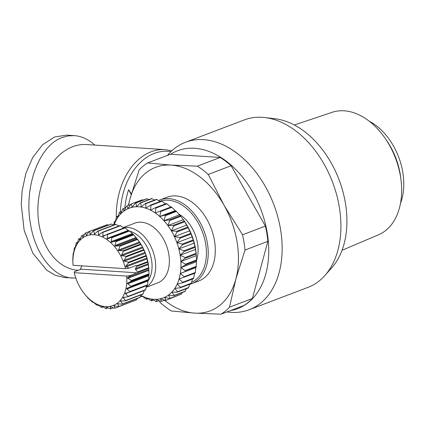 <?xml version="1.0" encoding="UTF-8"?>
<svg xmlns="http://www.w3.org/2000/svg" width="425" height="425" viewBox="0 0 425 425"><rect width="100%" height="100%" fill="white"/><g stroke="black" fill="none" stroke-linecap="round" stroke-linejoin="round"><path stroke-width="0.64" d="M78.173 270.327A63.028 44.487 -86.3 0 1 38.957 223.986A63.028 44.487 -86.3 0 1 37.883 209.955A63.028 44.487 -86.3 0 1 38.579 199.203A63.028 44.487 -86.3 0 1 86.535 144.542L164.953 149.621A63.028 44.487 93.7 0 0 116.328 217.595M226.987 311.929L228.602 312.12A89.585 60.408 -110.8 0 0 249.178 309.745L307.939 287.401A89.585 60.408 -110.8 0 0 324.897 275.506L331.813 267.707A84.469 56.955 -110.8 0 0 345.52 203.841A84.469 56.955 -110.8 0 0 275.182 118.782L264.833 117.55A89.585 60.408 -110.8 0 0 244.258 119.924L185.497 142.269A89.585 60.408 -110.8 0 0 168.539 154.169L167.461 155.385M324.897 275.506A89.585 60.408 -110.8 0 0 339.426 207.767A89.585 60.408 -110.8 0 0 264.833 117.55M249.178 309.745A89.585 60.408 -110.8 0 0 280.665 230.106A89.585 60.408 -110.8 0 0 185.497 142.269M230.424 310.622A84.469 56.955 -110.8 0 0 267.341 233.564A84.469 56.955 -110.8 0 0 170.616 154.254M131.394 193.89L128.637 189.72L131.203 194.565M369.309 121.263A55.032 37.108 69.2 0 1 400.504 203.315M294.366 124.993L332.095 112.328A65.493 44.163 69.2 0 1 344.16 110.813A65.493 44.163 69.2 0 1 385.14 138.316A65.493 44.163 69.2 0 1 401.009 180.051A65.493 44.163 69.2 0 1 378.638 234.717L342.019 250.32M189.678 284.32A44.795 30.202 -110.8 0 0 191.749 283.661A44.795 30.202 -110.8 0 0 206.114 237.4A44.795 30.202 -110.8 0 0 168.911 198.618A44.795 30.202 -110.8 0 0 159.906 199.925A44.795 30.202 -110.8 0 0 158.493 200.52M159.906 199.925L166.972 197.237A44.795 30.202 69.2 0 1 175.977 195.93A44.795 30.202 69.2 0 1 213.18 234.712A44.795 30.202 69.2 0 1 198.815 280.973L191.749 283.661M159.795 201.338A43.515 29.341 69.2 0 1 168.226 200.186A43.515 29.341 69.2 0 1 204.09 236.874A43.515 29.341 69.2 0 1 191.686 282.264M147.942 281.1A29.437 19.848 -110.8 0 0 151.582 260.27A29.437 19.848 -110.8 0 0 129.742 231.168M125.476 268.674A37.273 25.133 69.2 0 0 94.345 234.77A37.273 25.133 69.2 0 0 73.004 264.632A37.273 25.133 69.2 0 0 73.058 265.28L125.476 268.674L129.29 268.085L136.244 265.444L136.664 265.822A40.476 27.29 69.2 0 1 136.786 266.39L147.826 262.193L148.718 267.745A40.476 27.29 69.2 0 1 148.777 268.313L148.867 269.466L148.792 268.329A37.273 25.133 -110.8 0 0 148.293 263.989A37.273 25.133 -110.8 0 0 137.992 239.923L137.211 238.908L119.595 245.687L115.419 246.197L114.867 245.549L116.083 241.575A40.476 27.29 -110.8 0 0 115.706 241.182L111.159 242.128L111.887 237.708A40.476 27.29 -110.8 0 0 111.488 237.384L107.111 238.914L107.451 234.627A40.476 27.29 -110.8 0 0 107.031 234.387L102.892 236.481L102.882 232.417A40.476 27.29 -110.8 0 0 102.457 232.262L98.605 234.882L98.292 231.131A40.476 27.29 -110.8 0 0 97.872 231.062L94.361 234.164L93.797 230.796A40.476 27.29 -110.8 0 0 93.388 230.812L90.259 234.34L89.505 231.423A40.476 27.29 -110.8 0 0 89.117 231.529L86.397 235.413L85.521 232.996A40.476 27.29 -110.8 0 0 85.17 233.187L82.88 237.347L81.945 235.471A40.476 27.29 -110.8 0 0 81.637 235.748L79.788 240.098L78.864 238.797A40.476 27.29 -110.8 0 0 78.604 239.148L77.196 243.599L76.351 242.887A40.476 27.29 -110.8 0 0 76.149 243.302L75.172 247.764L74.476 247.642A40.476 27.29 -110.8 0 0 74.338 248.11L73.764 252.492L73.281 252.944A40.476 27.29 -110.8 0 0 73.206 253.454L72.792 258.66A40.476 27.29 -110.8 0 0 72.781 259.202L72.999 264.44M127.707 277.509L148.867 269.466L149.016 273.758A40.476 27.29 69.2 0 1 149.01 274.3L148.596 279.507A40.476 27.29 69.2 0 1 148.522 280.017L148.038 280.468L147.464 284.851A40.476 27.29 69.2 0 1 147.321 285.318L129.657 292.039A40.476 27.29 -110.8 0 0 129.795 291.566L126.613 288.612L130.852 286.737A40.476 27.29 -110.8 0 0 130.927 286.222L127.373 283.443L131.341 281.021A40.476 27.29 -110.8 0 0 131.352 280.473L127.463 277.95L130.475 275.485L126.661 276.075L74.242 272.68L74.184 271.841L81.138 269.2L80.718 268.818A40.476 27.29 69.2 0 1 80.596 268.249L81.94 266.018A0.637 0.43 -110.8 0 0 81.998 265.859M146.63 285.196L145.648 289.659A40.476 27.29 69.2 0 1 145.446 290.073L127.782 296.788A40.476 27.29 -110.8 0 0 127.978 296.374L125.205 293.34L129.657 292.039M144.202 290.546L143.193 293.813A40.476 27.29 69.2 0 1 142.938 294.164L125.269 300.879A40.476 27.29 -110.8 0 0 125.529 300.533L123.181 297.505L127.782 296.788M141.143 294.844L140.165 297.213A40.476 27.29 69.2 0 1 139.857 297.489L122.188 304.204A40.476 27.29 -110.8 0 0 122.496 303.933L120.594 301.006L125.269 300.879M137.344 298.44L136.632 299.774A40.476 27.29 69.2 0 1 136.282 299.965L118.612 306.685A40.476 27.29 -110.8 0 0 118.963 306.494L117.497 303.758L122.188 304.204M132.77 301.304L115.01 308.152L113.98 305.697L118.612 306.685M178.702 214.009A31.997 21.574 69.2 0 1 197.561 243.594A31.997 21.574 69.2 0 1 196.525 260.387M146.216 287.045A31.997 21.574 -110.8 0 0 155.162 259.717A31.997 21.574 -110.8 0 0 123.372 227.699M84.538 293.988L88.049 298.106A40.476 27.29 -110.8 0 0 88.421 298.493L92.241 301.973A40.476 27.29 -110.8 0 0 92.645 302.292L93.266 302.191L96.682 305.049A40.476 27.29 -110.8 0 0 97.102 305.293L97.484 304.629L101.251 307.259A40.476 27.29 -110.8 0 0 101.676 307.418L101.772 306.223L105.841 308.55A40.476 27.29 -110.8 0 0 106.261 308.619L106.016 306.94L110.335 308.885A40.476 27.29 -110.8 0 0 110.744 308.863L110.123 306.765L114.628 308.258A40.476 27.29 -110.8 0 0 115.01 308.152M113.98 305.697L114.463 305.703M117.497 303.758L117.969 303.694M120.594 301.006L121.04 300.868M123.181 297.505L123.606 297.298M125.205 293.34L125.593 293.064M129.29 268.085L125.635 266.565L128.52 262.815A40.476 27.29 -110.8 0 0 128.334 262.257L123.771 260.95L126.23 256.891A40.476 27.29 -110.8 0 0 125.986 256.355L121.322 255.574L123.346 251.287A40.476 27.29 -110.8 0 0 123.048 250.787L118.357 250.564L119.935 246.139A40.476 27.29 -110.8 0 0 119.595 245.687M128.52 262.815L146.189 256.094L147.703 261.625L136.664 265.822M126.23 256.891L143.894 250.171L145.191 252.806L146.003 255.537L128.334 262.257M123.346 251.287L141.01 244.566L142.747 247.424L143.655 249.634L125.986 256.355M119.935 246.139L137.599 239.418L139.777 242.415L140.718 244.067L123.048 250.787M116.083 241.575L133.753 234.855L137.259 238.972A40.476 27.29 69.2 0 1 137.599 239.418M111.887 237.708L129.556 230.988L133.376 234.467L115.706 241.182M107.451 234.627L125.12 227.912L128.754 230.876M86.397 235.413L86.732 235.094M136.786 266.39L135.442 268.621A0.637 0.43 -110.8 0 0 135.58 269.493L137.673 271.947A40.476 27.29 69.2 0 1 137.732 272.51L130.475 275.485M146.157 287.3L157.606 282.949A31.997 21.574 -110.8 0 0 168.852 254.511A31.997 21.574 -110.8 0 0 134.863 223.141L123.197 227.572M140.266 202.847L136.526 206.747A47.993 32.364 69.2 0 1 138.826 206.789A47.993 32.364 69.2 0 1 141.158 207.044L140.813 202.884A51.191 34.521 -110.8 0 0 140.537 202.863A51.191 34.521 -110.8 0 0 140.266 202.847L151.305 198.65A51.191 34.521 69.2 0 1 151.582 198.666A51.191 34.521 69.2 0 1 151.858 198.682L154.514 200.053M140.813 202.884L151.858 198.682M159.024 300.65L156.623 301.564L155.943 299.343A47.993 32.364 69.2 0 1 153.643 299.301A47.993 32.364 69.2 0 1 151.311 299.046L156.071 301.527A51.191 34.521 -110.8 0 0 156.347 301.548A51.191 34.521 -110.8 0 0 156.623 301.564M75.82 278.109L64.855 277.594L55.441 275.363L46.803 270.231L32.826 253.226L24.156 230.323L21.25 204.393L22.116 190.878L25.893 173.315L32.736 157.457L42.548 144.755L54.612 136.972L66.597 135.123L74.285 135.623C81.568 136.149 88.405 139.299 94.807 145.079M72.542 278.093C53.093 277.217 34.977 253.667 30.35 223.231C23.927 186.325 39.158 145.446 62.3 137.472L68.244 135.888L74.285 135.623M38.579 199.203L38.563 199.314A61.752 43.584 93.7 0 0 37.883 209.844L37.883 209.955M21.25 204.393L22.116 190.878M180.853 261.518L185.125 258.283L196.169 254.081L196.52 259.973L185.481 264.175L180.853 261.518L196.313 255.643L196.27 254.952A47.993 32.364 -110.8 0 0 195.622 249.363A47.993 32.364 -110.8 0 0 194.294 243.042A47.993 32.364 -110.8 0 0 192.36 236.799A47.993 32.364 -110.8 0 0 189.858 230.754A47.993 32.364 -110.8 0 0 186.83 225.006A47.993 32.364 -110.8 0 0 183.334 219.677A47.993 32.364 -110.8 0 0 182.362 218.376L184.285 221.149L173.241 225.351L167.875 225.558A47.993 32.364 69.2 0 1 171.371 230.887A47.993 32.364 69.2 0 1 174.399 236.629A47.993 32.364 69.2 0 1 176.906 242.68A47.993 32.364 69.2 0 1 178.835 248.923A47.993 32.364 69.2 0 1 180.163 255.239A47.993 32.364 69.2 0 1 180.853 261.518A47.993 32.364 69.2 0 1 180.901 267.638A47.993 32.364 69.2 0 1 180.306 273.487A47.993 32.364 69.2 0 1 179.074 278.954A47.993 32.364 69.2 0 1 177.225 283.942A47.993 32.364 69.2 0 1 174.808 288.352A47.993 32.364 69.2 0 1 171.854 292.103A47.993 32.364 69.2 0 1 168.422 295.125A47.993 32.364 69.2 0 1 164.576 297.367A47.993 32.364 69.2 0 1 160.39 298.78A47.993 32.364 69.2 0 1 155.943 299.343L160.937 301.437A51.191 34.521 -110.8 0 0 161.463 301.373L160.39 298.78L165.569 300.433A51.191 34.521 -110.8 0 0 166.063 300.263L164.576 297.367L169.878 298.525L180.923 294.328A51.191 34.521 69.2 0 0 181.379 294.063L170.335 298.26L168.422 295.125L173.793 295.757L184.838 291.561A51.191 34.521 69.2 0 0 185.242 291.199L174.202 295.402L171.854 292.103L177.236 292.182L188.275 287.98A51.191 34.521 69.2 0 0 188.626 287.534L177.586 291.736L174.808 288.352L180.142 287.858L191.181 283.656A51.191 34.521 69.2 0 0 191.468 283.135L180.428 287.332L177.225 283.942L182.452 282.869L193.497 278.667A51.191 34.521 69.2 0 0 193.715 278.078L182.676 282.274L179.074 278.954L195.176 273.11A51.191 34.521 69.2 0 0 195.325 272.462L184.28 276.659L180.306 273.487L196.196 267.086L195.766 267.612L195.325 272.462M153.414 300.156L151.624 300.836L151.311 299.046A47.993 32.364 69.2 0 1 146.588 297.888A47.993 32.364 69.2 0 1 141.854 295.896A47.993 32.364 69.2 0 1 140.914 295.402M159.747 216.522L175.206 210.641L175.939 210.959L164.9 215.162L159.747 216.522L160.756 211.475L171.801 207.278A51.191 34.521 69.2 0 0 171.27 206.858L155.263 212.983L155.885 208.048L166.929 203.851A51.191 34.521 69.2 0 0 166.377 203.517L155.337 207.719L150.615 210.194L150.875 205.445L161.92 201.248A51.191 34.521 69.2 0 0 161.357 201.009L150.317 205.206L145.881 208.202L145.823 203.713L156.862 199.511A51.191 34.521 69.2 0 0 156.304 199.373L145.26 203.575L141.158 207.044A47.993 32.364 69.2 0 1 145.881 208.202A47.993 32.364 69.2 0 1 150.615 210.194A47.993 32.364 69.2 0 1 155.263 212.983A47.993 32.364 69.2 0 1 159.747 216.522A47.993 32.364 69.2 0 1 163.976 220.734A47.993 32.364 69.2 0 1 167.875 225.558L169.729 220.527L180.768 216.325L181.895 217.77M114.134 224.873A47.993 32.364 69.2 0 1 115.239 222.148A47.993 32.364 69.2 0 1 117.661 217.738A47.993 32.364 69.2 0 1 120.615 213.988A47.993 32.364 69.2 0 1 124.047 210.959A47.993 32.364 69.2 0 1 127.893 208.723A47.993 32.364 69.2 0 1 132.079 207.304A47.993 32.364 69.2 0 1 136.526 206.747L135.952 202.969L146.992 198.773L148.904 199.564M146.992 198.773A51.191 34.521 69.2 0 0 146.466 198.842L135.421 203.038L132.079 207.304L131.32 203.979L142.359 199.777A51.191 34.521 69.2 0 0 141.865 199.947L130.82 204.143L127.893 208.723L127.006 205.881A51.191 34.521 -110.8 0 0 126.549 206.146L124.047 210.959L123.091 208.648A51.191 34.521 -110.8 0 0 122.682 209.01L120.615 213.988L119.648 212.229A51.191 34.521 -110.8 0 0 119.297 212.675L117.661 217.738L116.748 216.553A51.191 34.521 -110.8 0 0 116.455 217.074L115.239 222.148L114.431 221.542L115.473 221.143M116.748 216.553L118.214 215.996M119.648 212.229L121.651 211.469M123.091 208.648L125.768 207.634M127.893 208.723L132.037 207.145M127.006 205.881L130.576 204.526M142.359 199.777L143.257 200.058M156.862 199.511L160.055 201.503M161.92 201.248L165.474 203.862M166.929 203.851L170.722 207.102M171.801 207.278L175.206 210.641M163.976 220.734L165.399 215.661L176.444 211.459L180.306 215.757L169.262 219.953L163.976 220.734L179.435 214.859M167.875 225.558L183.334 219.677M171.371 230.887L173.655 225.983L184.7 221.781L187.797 227.046L176.758 231.242L171.371 230.887L186.83 225.006M174.399 236.629L177.119 231.928L188.158 227.726L190.788 233.33L179.743 237.532L174.399 236.629L189.858 230.754M176.906 242.68L180.041 238.25L191.085 234.048L193.194 239.891L182.15 244.088L176.906 242.68L192.36 236.799M178.835 248.923L182.378 244.832L193.423 240.63L194.969 246.601L183.929 250.798L178.835 248.923L194.294 243.042M180.163 255.239L184.083 251.552L195.128 247.35L196.084 253.337L185.045 257.534L180.163 255.239L195.622 249.363M180.901 267.638L185.486 264.902L196.525 260.7L196.265 266.39L185.22 270.587L180.901 267.638L196.361 261.763M180.306 273.487L195.766 267.612M147.868 298.706L146.572 299.2L146.588 297.888L151.066 300.698A51.191 34.521 -110.8 0 0 151.624 300.836M142.455 296.347L141.552 296.692L141.854 295.896L146.009 298.966A51.191 34.521 -110.8 0 0 146.572 299.2M140.643 296.06L140.999 296.363A51.191 34.521 -110.8 0 0 141.552 296.692M114.431 221.542A51.191 34.521 -110.8 0 0 114.213 222.132L113.725 225.032M194.533 273.078L193.715 278.078M192.456 279.066L191.468 283.135M189.715 284.213L188.626 287.534M186.278 288.74L185.242 291.199M182.16 292.575L181.379 294.063M177.352 295.683L166.063 300.263M164.672 300.151L161.463 301.373M169.878 298.525A51.191 34.521 -110.8 0 0 170.335 298.26M173.793 295.757A51.191 34.521 -110.8 0 0 174.202 295.402M177.236 292.182A51.191 34.521 -110.8 0 0 177.586 291.736M180.142 287.858A51.191 34.521 -110.8 0 0 180.428 287.332M182.452 282.869A51.191 34.521 -110.8 0 0 182.676 282.274M184.137 277.307A51.191 34.521 -110.8 0 0 184.28 276.659M185.151 271.283A51.191 34.521 -110.8 0 0 185.22 270.587M185.486 264.902A51.191 34.521 -110.8 0 0 185.481 264.175M185.125 258.283A51.191 34.521 -110.8 0 0 185.045 257.534M184.083 251.552A51.191 34.521 -110.8 0 0 183.929 250.798M182.378 244.832A51.191 34.521 -110.8 0 0 182.15 244.088M180.041 238.25A51.191 34.521 -110.8 0 0 179.743 237.532M177.119 231.928A51.191 34.521 -110.8 0 0 176.758 231.242M173.655 225.983A51.191 34.521 -110.8 0 0 173.241 225.351M169.729 220.527A51.191 34.521 -110.8 0 0 169.262 219.953M165.399 215.661A51.191 34.521 -110.8 0 0 164.9 215.162M160.756 211.475A51.191 34.521 -110.8 0 0 160.225 211.055M155.885 208.048A51.191 34.521 -110.8 0 0 155.337 207.719M150.875 205.445A51.191 34.521 -110.8 0 0 150.317 205.206M145.823 203.713A51.191 34.521 -110.8 0 0 145.26 203.575M135.952 202.969A51.191 34.521 -110.8 0 0 135.421 203.038M131.32 203.979A51.191 34.521 -110.8 0 0 130.82 204.143M196.265 266.39A51.191 34.521 69.2 0 1 196.196 267.086M196.52 259.973A51.191 34.521 69.2 0 1 196.525 260.7M196.084 253.337A51.191 34.521 69.2 0 1 196.169 254.081M194.969 246.601A51.191 34.521 69.2 0 1 195.128 247.35M193.194 239.891A51.191 34.521 69.2 0 1 193.423 240.63M190.788 233.33A51.191 34.521 69.2 0 1 191.085 234.048M187.797 227.046A51.191 34.521 69.2 0 1 188.158 227.726M184.285 221.149A51.191 34.521 69.2 0 1 184.7 221.781M180.306 215.757A51.191 34.521 69.2 0 1 180.768 216.325M175.939 210.959A51.191 34.521 69.2 0 1 176.444 211.459M81.138 269.2L137.429 272.845M148.718 267.745L137.673 271.947M137.732 272.51L148.777 268.313M126.661 276.075A37.273 25.133 69.2 0 1 113.321 305.437A37.273 25.133 69.2 0 1 83.805 293.038A37.273 25.133 69.2 0 1 74.242 272.68M110.404 306.786L110.123 306.765M107.594 238.924L107.111 238.914M103.365 236.412L102.892 236.481M99.057 234.743L98.605 234.882M94.78 233.952L94.361 234.164M90.642 234.063L90.259 234.34M74.476 247.642L75.294 247.329M76.351 242.887L77.6 242.415M78.864 238.797L80.654 238.117M81.945 235.471L84.458 234.515M85.521 232.996L89.032 231.657M89.505 231.423L107.169 224.703A40.476 27.29 69.2 0 0 106.787 224.809L89.117 231.529M93.797 230.796L111.462 224.076A40.476 27.29 69.2 0 0 111.058 224.097L93.388 230.812M107.169 224.703L108.37 225.117M98.292 231.131L115.961 224.411A40.476 27.29 69.2 0 0 115.536 224.342L97.872 231.062M111.462 224.076L113.618 225.069M102.882 232.417L120.551 225.702A40.476 27.29 69.2 0 0 120.126 225.542L102.457 232.262M115.961 224.411L118.777 226.052M125.12 227.912A40.476 27.29 69.2 0 0 124.7 227.667L107.031 234.387M120.551 225.702L123.872 228.06M129.556 230.988A40.476 27.29 69.2 0 0 129.152 230.669L111.488 237.384M133.376 234.467A40.476 27.29 69.2 0 1 133.753 234.855M140.718 244.067A40.476 27.29 69.2 0 1 141.01 244.566M143.655 249.634A40.476 27.29 69.2 0 1 143.894 250.171M146.003 255.537A40.476 27.29 69.2 0 1 146.189 256.094M147.703 261.625A40.476 27.29 69.2 0 1 147.826 262.193M149.016 273.758L131.352 280.473M131.341 281.021L149.01 274.3M148.596 279.507L130.927 286.222M130.852 286.737L148.522 280.017M147.464 284.851L129.795 291.566M145.648 289.659L127.978 296.374M143.193 293.813L125.529 300.533M140.165 297.213L122.496 303.933M136.632 299.774L118.963 306.494M113.433 307.843L110.744 308.863M108.184 307.891L106.261 308.619M103.02 306.908L101.676 307.418M97.994 304.948L97.102 305.293M93.128 302.106L92.645 302.292M244.986 250.049A84.469 56.955 -110.8 0 0 242.542 234.781L265.413 226.084A84.469 56.955 69.2 0 1 267.856 241.352L244.986 250.049L235.833 279.156L229.521 307.179L252.392 298.483A84.469 56.955 69.2 0 1 243.918 305.49L221.042 314.187A84.469 56.955 -110.8 0 0 229.521 307.179M208.255 174.425A84.469 56.955 -110.8 0 0 197.333 166.164L220.208 157.468A84.469 56.955 69.2 0 1 231.126 165.729L208.255 174.425L223.975 205.142L242.542 234.781M220.208 157.468L170.457 154.243L147.581 162.94A84.469 56.955 -110.8 0 0 139.108 169.947L129.954 199.054A76.787 51.776 -110.8 0 0 128.568 205.286M158.987 300.661L160.374 302.706A84.469 56.955 -110.8 0 0 171.291 310.967L194.751 313.119A76.787 51.776 -110.8 0 0 235.833 279.156A76.787 51.776 -110.8 0 0 223.975 205.142A76.787 51.776 -110.8 0 0 171.041 165.091L197.333 166.164M221.042 314.187L194.751 313.119A76.787 51.776 -110.8 0 1 164.459 300.231M128.308 205.387L129.954 199.054A76.787 51.776 -110.8 0 1 171.041 165.091L147.581 162.94M265.413 226.084L231.126 165.729M252.392 298.483L267.856 241.352M401.009 180.051L400.669 177.299A57.593 38.834 -110.8 0 0 386.713 140.601L385.14 138.316M120.339 211.969A61.535 43.43 -86.3 0 1 170.919 151.672M128.637 189.72A58.809 41.507 93.7 0 0 124.833 207.99M126.958 288.272L148.118 280.229M127.67 283.045L148.83 275.002M125.779 266.066L146.933 258.017M123.856 260.435L145.015 252.386M121.353 255.048L142.513 247.005M118.331 250.049L139.49 242M114.867 245.549L136.027 237.506M111.047 241.666L132.207 233.617M106.962 238.489L128.122 230.446M102.712 236.103L106.59 234.632M98.403 234.568L100.263 233.862M94.143 233.915L95.285 233.479M90.036 234.159L90.812 233.862M135.442 268.621L148.229 263.76M135.58 269.493L148.373 264.632M111.647 242.213L132.807 234.164M115.419 246.197L136.579 238.149M118.819 250.777L139.979 242.733M121.768 255.845L142.928 247.802M124.185 261.274L145.345 253.231M126.012 266.932L147.172 258.883M127.744 278.364L148.904 270.321M127.606 283.863L148.766 275.82M126.793 289.032L147.953 280.989M125.332 293.744L146.492 285.701M123.25 297.882L125.343 297.091M120.604 301.352L121.853 300.873M117.465 304.056L118.299 303.737M113.895 305.936L114.484 305.713M164.953 149.621L171.865 150.779M83.805 293.038L84.586 294.052M73.004 264.632L72.957 263.941"/></g></svg>
